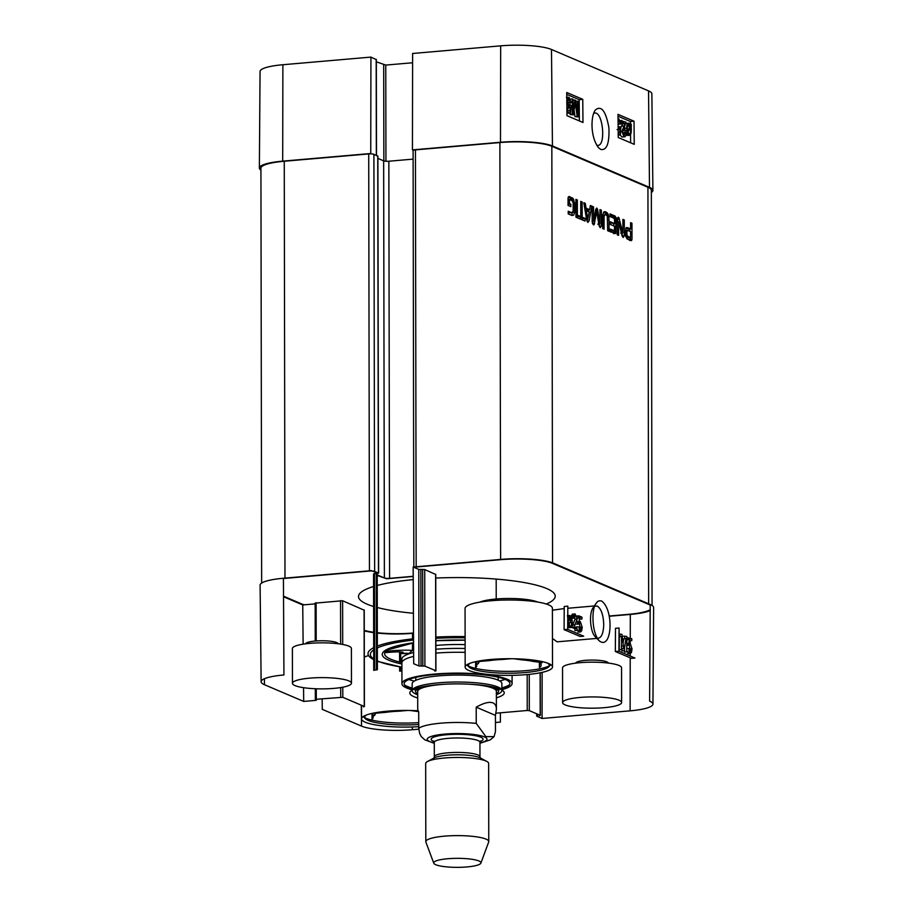 <?xml version="1.0" encoding="UTF-8"?>
<svg xmlns="http://www.w3.org/2000/svg" width="913" height="913" viewBox="0 0 913 913"><rect width="100%" height="100%" fill="white"/><g stroke="black" fill="none" stroke-linecap="round" stroke-linejoin="round"><path stroke-width="1.37" d="M568.514 98.924L567.76 102.073L569.153 106.159L570.305 105.143L571.047 105.703L570.511 113.36L567.327 112.002L567.304 110.199L569.86 111.283L570.169 107.289L568.959 107.734L566.927 101.891L567.395 98.467L569.05 97.314L571.161 102.496L568.183 102.518L570.34 102.313L568.788 98.821M568.183 102.518L567.852 100.487M568.388 105.337L570.305 105.143M566.95 112.972L570.511 113.36M567.783 110.405L567.977 107.939M570.169 107.289L566.893 107.939M568.012 107.494L566.802 107.951M566.368 97.429L569.05 97.314M571.161 102.496L570.34 102.313M578.431 116.944L577.164 116.396L575.201 102.404L573.455 114.821L572.314 114.33L572.166 98.901L572.976 99.243L573.102 112.162L574.848 100.042L575.612 100.373L577.598 114.308L577.461 101.16L578.283 101.503L578.431 116.944L575.007 116.613L577.164 116.396M575.007 116.613L574.106 110.222M572.314 114.33L570.157 114.547L573.455 114.821M570.477 99.061L572.166 98.901M570.157 114.547L570.146 113.395M570.066 105.178L570.043 102.61M572.987 100.225L574.848 100.042M575.749 101.32L577.461 101.16M618.044 118.895L618.888 118.884L621 124.077L618.09 124.111L620.167 123.883L618.911 120.448L618.055 120.858M618.112 126.679L619.311 127.786M618.991 127.729L620.144 126.724L620.886 127.272L620.349 134.941L618.192 134.017M618.227 126.907L620.144 126.724M618.204 135.147L620.349 134.941M618.169 132.202L619.699 132.853L620.007 128.87L618.135 128.779M620.007 128.87L618.147 129.372M621 124.077L620.167 123.883M620.269 120.539L626.033 122.194L622.734 131.997L624.298 135.238M623.967 135.181L625.188 132.625L625.998 133.161C625.884 136.048 625.211 137.235 623.956 136.745L621.924 131.609L624.96 123.552L621.821 122.205L621.799 120.39M622.986 133.766L623.031 132.83L625.188 132.625M621.799 136.95L624.56 136.847L621.799 136.95L620.281 134.941M620.874 127.443L622.803 123.757L624.96 123.552M620.794 122.308L621.821 122.205M622.803 123.757L620.897 122.947M627.642 131.495L627.334 128.471C627.379 125.492 627.904 124.179 628.931 124.545L630.004 125.948L627.642 131.495M627.767 125.241L629.536 125.07M627.357 127.318L627.859 126.165L630.004 125.948M627.859 126.165L627.379 125.275M627.916 132.419L630.301 126.861L630.621 129.92C630.575 132.99 630.038 134.314 629.011 133.88L627.916 132.419M629.662 128.345L630.529 128.254M628.19 132.99L628.441 131.187M627.003 134.565L626.672 128.231C626.763 124.442 627.505 122.776 628.897 123.221L630.392 125.07L630.929 123.814L631.26 124.613L631.271 130.171C631.214 133.971 630.461 135.649 629.023 135.204L627.528 133.321L627.003 134.565L625.873 134.668M625.964 133.823L626.672 133.755M625.211 132.636L627.231 132.453M625.074 132.659L624.56 127.021M625.964 123.415L628.897 123.221M629.753 123.928L630.929 123.814M626.866 135.409L629.571 135.295L626.866 135.409L625.998 134.656M630.621 142.805L630.541 134.542M630.438 123.86L630.415 121.532L618.01 116.236M579.378 120.95L579.173 99.677L566.768 94.381M582.756 99.334L582.985 122.49L566.973 115.654L566.745 92.498L582.756 99.334L579.173 99.677M634.01 121.189L634.238 144.345L618.227 137.509L617.998 114.353L634.01 121.189L630.415 121.532M593.701 113.315L594.683 113.052C602.877 111.352 606.198 145.646 597.81 145.395L596.771 145.293M600.8 149.447C606.78 150.588 609.485 143.364 608.914 127.774C605.81 110.861 601.256 104.984 595.242 110.131C590.506 116.773 590.391 137.726 598.814 148.02L600.8 149.447M652.898 190.395L651.871 93.845A38.483 7.338 179.9 0 0 648.538 90.878L551.486 49.485A38.483 7.338 179.9 0 0 500.666 45.844L412.619 53.479L412.436 149.892L500.484 142.257A39.35 7.509 -0.1 0 1 552.445 145.966L649.497 187.359A39.35 7.509 -0.1 0 1 652.898 190.395A39.35 7.509 -0.1 0 1 651.346 192.506M412.436 149.892L413.372 150.291M371.694 153.909L370.746 153.51L370.929 57.097L282.882 64.732A38.483 7.338 179.9 0 0 260.057 71.465L259.372 168.026A39.35 7.509 -0.1 0 1 282.699 161.144L370.746 153.51M260.935 170.126A39.35 7.509 -0.1 0 1 259.372 168.026M370.929 57.097L376.19 59.585M376.327 61.799L385.765 65.085L412.608 62.757M373.702 659.665L371.055 658.056A88.96 16.97 -0.1 0 1 373.691 647.682M377.343 646.073A88.96 16.97 -0.1 0 1 413.555 638.769M435.866 637.057A88.96 16.97 -0.1 0 1 465.105 636.601M413.578 642.855L387.066 650.056A72.367 13.809 179.9 0 0 401.891 662.564M575.487 663.169L576.092 662.587A16.263 3.104 -0.1 0 1 590.232 660.088A16.263 3.104 -0.1 0 1 606.905 661.879A16.263 3.104 -0.1 0 1 608.001 662.541L608.594 663.112M305.33 643.859L305.923 643.277A16.263 3.104 -0.1 0 1 320.064 640.778A16.263 3.104 -0.1 0 1 336.737 642.569A16.263 3.104 -0.1 0 1 337.833 643.22L338.438 643.802M596.862 638.392L557.113 641.839L552.456 638.461M552.411 610.215L564.223 608.572M400.693 662.29L400.681 653.48L403.032 652.19A108.202 20.645 -0.1 0 1 399.597 651.802L399.609 662.028M399.62 666.889L399.632 671.112A43.676 8.331 -0.1 0 1 401.914 671.066M400.704 671.089L400.704 667.061M409.754 653.582A47.214 9.004 -0.1 0 1 413.612 650.01M435.878 645.491A47.214 9.004 -0.1 0 1 465.116 644.624M549.306 665.817A42.888 8.183 -0.1 0 1 508.838 671.363A42.888 8.183 -0.1 0 1 468.358 665.954M552.502 666.969L552.399 608.263A43.676 8.331 179.9 0 0 508.712 600.001A43.676 8.331 179.9 0 0 465.059 608.412L465.162 667.118A43.676 8.331 -0.1 0 1 508.815 658.707A43.676 8.331 -0.1 0 1 552.502 666.969A43.676 8.331 -0.1 0 1 517.922 675.175A43.676 8.331 -0.1 0 1 468.94 670.507A43.676 8.331 -0.1 0 1 465.162 667.118M401.903 669.777A42.888 8.183 -0.1 0 1 400.704 669.754M418.725 722.651A42.888 8.183 -0.1 0 1 364.755 717.686M401.903 667.928A41.313 7.886 -0.1 0 1 400.704 667.905M399.597 651.802A43.676 8.331 179.9 0 0 384.761 652.727M368.567 655.568A43.676 8.331 179.9 0 0 364.31 657.166M539.389 662.256L539.4 667.414A32.263 6.151 -0.1 0 0 541.089 665.44A32.263 6.151 -0.1 0 0 540.873 664.732L540.873 662.461M533.055 660.065L533.055 661.389L542.025 662.621L542.025 661.571M513.791 658.752L521.597 659.825L521.585 659.049M476.78 664.835L475.627 668.373L475.616 661.685M478.264 661.149L478.264 663.58L479.416 661.48L489.551 660.601L489.551 659.597M502.481 658.809L502.492 659.471L511.189 658.718M547.435 663.078A40.526 7.738 -0.1 0 1 548.587 666.935A40.526 7.738 -0.1 0 1 508.849 673.235A40.526 7.738 -0.1 0 1 469.077 667.072A40.526 7.738 -0.1 0 1 470.218 663.215M476.791 666.273A32.263 6.151 -0.1 0 1 476.563 665.554A32.263 6.151 -0.1 0 1 478.264 663.58M489.551 660.601A32.263 6.151 -0.1 0 1 502.492 659.471M521.597 659.825A32.263 6.151 -0.1 0 1 533.055 661.389M410.188 710.485L417.994 711.547L417.994 710.782M373.189 716.568L372.036 720.106L372.013 713.407M374.661 712.87L374.661 715.301L375.814 713.201L385.948 712.323L385.948 711.318M398.89 710.531L398.89 711.193L407.586 710.44M418.736 724.488A40.526 7.738 -0.1 0 1 365.474 718.793A40.526 7.738 -0.1 0 1 366.615 714.936M373.189 717.995A32.263 6.151 -0.1 0 1 372.961 717.276A32.263 6.151 -0.1 0 1 374.661 715.301M385.948 712.323A32.263 6.151 -0.1 0 1 398.89 711.193M497.984 680.082A44.851 8.559 179.9 0 0 447.678 675.278A44.851 8.559 179.9 0 0 412.162 683.711L412.174 689.829A55.088 10.511 179.9 0 1 401.937 683.734A55.088 10.511 179.9 0 1 445.544 673.372A55.088 10.511 179.9 0 1 507.331 679.272A55.088 10.511 179.9 0 1 512.102 683.54A55.088 10.511 179.9 0 1 501.876 689.657L501.865 683.563A44.851 8.559 179.9 0 0 497.984 680.082M499.719 680.95A54.449 10.385 179.9 0 0 505.106 679.363M408.91 679.523A54.449 10.385 179.9 0 0 414.308 681.098M401.903 662.986A55.088 10.511 -0.1 0 1 413.646 656.367M435.889 653.103A55.088 10.511 -0.1 0 1 465.139 652.373M412.174 689.064A52.886 10.089 -0.1 0 1 422.548 676.042A52.886 10.089 -0.1 0 1 491.456 675.917A52.886 10.089 -0.1 0 1 501.876 688.904M496.375 693.697A41.507 7.92 179.9 0 0 498.487 691.563A41.507 7.92 179.9 0 0 490.258 686.45M423.78 686.565A41.507 7.92 179.9 0 0 415.575 691.712A41.507 7.92 179.9 0 0 417.686 693.834M496.33 691.655A39.35 7.509 179.9 0 0 467.159 684.088M446.879 684.122A39.35 7.509 179.9 0 0 417.732 691.792M465.128 648.515A55.088 10.511 179.9 0 0 435.878 649.246M413.623 652.51A55.088 10.511 179.9 0 0 401.891 659.015L401.937 683.734M626.729 648.618L628.601 648.47L630.107 651.962L628.201 652.042M626.717 650.558L627.95 652.133M627.665 652.076L629.822 651.916L631.203 648.709L629.046 648.881L628.909 650.524M629.262 644.658L627.391 644.726L626.523 645.799M629.856 644.612L626.752 645.776M626.797 637.536L631.796 638.758L631.785 640.572L629.628 640.743L629.639 638.929L631.796 638.758M626.797 637.708L629.639 638.929M626.763 642.957L627.071 639.648L629.228 639.488L628.863 643.482L630.073 643.037L632.036 648.892L631.499 652.316L630.324 653.571L627.653 653.64L629.81 653.468M626.763 643.642L629.285 643.094M628.384 643.517L629.091 644.601M629.16 644.749L629.879 648.812M629.514 652.019L627.653 653.64M626.729 648.367L628.601 648.47M619.037 633.953L621.958 634.364L623.705 648.378L621.548 648.538L621.422 647.465M619.037 634.204L621.958 634.364M619.813 634.535L620.064 636.578M626.809 636.429L623.511 636.11L626.809 636.429L626.706 651.893L624.549 652.053L624.583 647.26M624.652 636.601L624.64 638.712M623.088 643.334L623.819 638.769L625.976 638.598L624.024 650.741L621.867 650.912L622.255 648.481M619.334 636.635L621.491 636.464L621.411 649.622L619.254 649.794L619.334 636.635M578.774 626.889L575.795 626.877L578.774 626.889L580.269 630.392L578.374 630.461M576.617 627.06L576.765 628.441M577.084 629.571L578.112 630.563M577.826 630.506L579.983 630.335L581.364 627.14L579.207 627.299L579.082 628.943M580.017 623.043L577.564 623.157L576.685 624.218L578.842 624.058L579.435 623.088M579.812 617.348L576.674 616.013L578.785 615.83L581.969 617.188L581.958 619.003L579.801 619.162L579.812 617.348L581.969 617.188M572.097 617.679L573.056 617.599C573.216 614.723 573.923 613.525 575.167 614.027L577.142 619.162L577.244 618.078L579.401 617.907L579.025 621.913L580.246 621.456L582.209 627.311L581.672 630.735L580.497 631.99L577.826 632.058L579.983 631.899M576.982 620.863L576.868 622.073L579.447 621.525M578.557 621.947L579.253 623.02M579.321 623.18L580.052 627.242M579.675 630.438L577.826 632.058M571.789 627.402L574.928 628.737L574.916 630.563L577.073 630.404L577.084 628.578L573.946 627.231L577.142 619.162L574.985 619.334L571.789 627.402L573.946 627.231M574.528 615.636L572.656 615.693M575.144 615.579L573.866 618.147L571.812 618.306L572.291 622.54C572.143 626.341 571.367 628.007 569.974 627.562L567.818 627.733L569.974 627.562M571.047 616.286L572.428 614.072L574.083 614.107M573.649 614.643L574.266 615.567M574.368 615.796L574.985 619.334M574.928 628.737L577.084 628.578M568.354 621.388L569.221 619.448L571.378 619.288L568.902 624.834L567.715 624.926M568.171 626.478L570.328 626.307L568.902 624.834M569.13 625.337L569.438 623.625M569.974 622.438L571.641 622.312C571.549 625.291 570.99 626.603 569.963 626.238L568.217 626.375M568.479 625.782L569.358 625.713M567.715 623.99L568.628 623.91L568.354 620.851C568.445 617.781 569.004 616.458 570.043 616.891L567.498 616.983M567.726 622.575L568.422 622.518M570.899 616.298L572.074 616.207L572.394 617.017L571.812 618.329L569.655 618.489L570.02 620.429M571.344 617.097L572.394 617.017M570.066 617.565L569.655 618.489M569.644 626.364L568.776 627.653M567.703 625.782L568.502 625.713L567.703 626.991M567.749 619.356L569.518 615.476L571.515 617.45L569.358 617.622L567.886 615.739M564.234 606.449L564.086 629.628L580.109 636.464L583.704 636.19L567.681 629.354L567.829 606.164L564.234 606.449M615.488 628.304L615.339 651.494L631.351 658.319L634.946 658.045L618.934 651.209L619.082 628.018L615.488 628.304M618.934 651.209L615.339 651.494M567.681 629.354L564.086 629.628M594.751 606.209L597.25 606.061C601.256 608.754 603.413 615.02 603.721 624.869C603.413 632.949 601.621 637.411 598.346 638.244L597.239 638.096M599.225 640.823L595.344 636.84C590.197 632.127 588.748 613.353 593.108 607.784L596.257 603.253C591.795 606.974 591.053 631.682 599.225 640.823C611.961 650.912 614.323 609.987 601.587 601.039C599.35 600.366 597.57 601.096 596.246 603.242L596.257 603.253M650.227 604.486L649.611 701.116A38.483 7.338 -0.1 0 1 652.943 704.106L653.628 607.544A39.35 7.509 179.9 0 0 650.227 604.486L553.175 563.093A39.35 7.509 179.9 0 0 501.214 559.384L413.167 567.019L413.68 663.717L418.941 665.965L424.899 666.102L435.786 670.747L434.987 671.146L434.987 670.404M621.616 702.508L621.559 667.745A29.513 5.626 179.9 0 0 592.046 662.176A29.513 5.626 179.9 0 0 562.545 667.86L562.602 702.611A29.513 5.626 -0.1 0 1 592.103 696.927A29.513 5.626 -0.1 0 1 621.616 702.508A29.513 5.626 -0.1 0 1 598.255 708.054A29.513 5.626 -0.1 0 1 565.158 704.904A29.513 5.626 -0.1 0 1 562.602 702.611M351.459 683.198L351.402 648.435A29.513 5.626 179.9 0 0 321.878 642.855A29.513 5.626 179.9 0 0 292.388 648.538L292.445 683.301A29.513 5.626 -0.1 0 1 321.947 677.617A29.513 5.626 -0.1 0 1 351.459 683.198A29.513 5.626 -0.1 0 1 328.098 688.744A29.513 5.626 -0.1 0 1 295.002 685.583A29.513 5.626 -0.1 0 1 292.445 683.301M315.179 603.87L302.739 604.942L303.127 644.179M283.532 596.748L302.739 604.942M283.429 578.26A39.35 7.509 179.9 0 0 260.102 585.176L261.129 681.737A38.483 7.338 -0.1 0 1 283.943 674.969L283.429 578.26L371.477 570.625L377.217 573.147L373.691 573.969M377.229 575.475L386.667 578.762L413.212 576.468M435.615 574.437L424.728 569.552L418.77 569.404L413.167 567.019M609.268 616.252L630.301 614.438A39.35 7.509 179.9 0 0 650.182 610.614M377.32 633.074A39.35 7.509 179.9 0 0 412.516 633.314L413.521 633.234M364.264 630.849A39.35 7.509 179.9 0 0 373.657 632.641M364.093 610.146L342.626 600.743L315.316 603.116M418.736 726.668A43.676 8.331 -0.1 0 1 365.337 722.229A43.676 8.331 -0.1 0 1 361.559 718.839A43.676 8.331 -0.1 0 1 418.04 710.782M410.713 691.232L413.03 689.007A44.851 8.559 -0.1 0 1 452.015 682.091A44.851 8.559 -0.1 0 1 497.996 687.033A44.851 8.559 -0.1 0 1 501.02 688.847L503.348 691.073A47.214 9.004 179.9 0 0 500.164 689.167A47.214 9.004 179.9 0 0 451.752 683.963A47.214 9.004 179.9 0 0 410.713 691.232A47.214 9.004 179.9 0 0 417.698 697.954M501.785 689.966A44.851 8.559 -0.1 0 1 501.888 690.513A44.851 8.559 -0.1 0 1 496.387 694.633M417.686 694.77A44.851 8.559 -0.1 0 1 412.174 690.662A44.851 8.559 -0.1 0 1 412.265 690.114M496.387 697.817A47.214 9.004 179.9 0 0 503.348 691.073M303.561 687.683L303.698 701.435L315.487 700.408L316.423 700.134L316.286 699.278L342.797 697.304L364.264 706.457L363.465 706.856L363.465 706.114M315.487 700.408L315.35 699.552L316.286 699.278L316.263 688.779M418.759 729.167L412.334 729.727A38.483 7.338 -0.1 0 1 361.514 726.097L322.278 709.355L322.163 698.765M500.392 712.813L500.381 722.092L495.439 722.514M495.964 713.201L527.235 710.485L529.312 710.634L540.199 715.278L539.412 715.678L539.4 714.947M537.609 714.171L537.609 715.838L536.673 716.112L542.071 718.474L542.151 672.379M652.943 704.106A38.483 7.338 -0.1 0 1 630.118 710.839L542.071 718.474M373.862 670.279L377.389 669.697L377.08 573.022M303.698 701.435L264.462 684.704A38.483 7.338 -0.1 0 1 261.129 681.737M479.839 602.135A31.476 6.003 -0.1 0 1 508.564 598.471A31.476 6.003 -0.1 0 1 537.472 601.987A31.476 6.003 -0.1 0 1 537.597 602.032M409.766 653.354A35.413 6.756 179.9 0 0 400.875 653.366M401.891 662.176A31.476 6.003 -0.1 0 1 400.693 662.153M385.434 651.551A31.476 6.003 -0.1 0 1 412.87 650.364M569.552 199.582L569.438 203.531L570.819 204.124L570.819 206.646L568.046 205.459L568.034 198.269L569.027 196.409L573.227 198.635L574.734 203.679L574.699 212.067L573.695 215.137L571.903 215.468L568.228 213.904L568.228 211.223L571.515 212.626L573.147 211.382L573.147 202.697L571.732 200.232L568.034 199.719M569.735 199.399L568.034 199.548M569.358 212.809L572.143 212.729L568.228 212.33M571.903 215.468L573.695 215.137L571.561 215.32L572.542 212.261M574.699 212.067L572.771 212.238M574.859 209.944L573.341 210.081M574.859 205.745L573.432 205.87M574.734 203.679L573.296 203.793M573.9 199.89L571.812 200.278M573.227 198.635L571.07 198.817L571.743 200.073M572.177 197.744L570.02 197.938L571.07 198.817M568.137 197.128L570.02 197.938M570.819 204.124L568.662 204.307L568.662 205.722M569.438 203.531L568.046 203.656M568.046 204.044L568.662 204.307M569.427 200.221L568.034 200.346M569.438 199.993L568.034 200.107M580.771 216.575L580.736 201.396L582.129 201.99L582.163 217.168L585.039 218.401L585.05 221.072L577.872 218.013L577.872 215.331L580.771 216.575L577.872 216.449M585.039 218.401L582.893 218.584L582.893 220.147M582.163 217.168L580.006 217.351L582.893 218.584M582.129 201.99L580.736 202.115M580.006 216.632L580.006 217.351M593.644 221.323L595.698 209.716L596.748 208.027L597.673 209.739L599.898 223.982L599.967 209.602L601.359 210.195L601.382 225.899L600.195 227.736L598.894 224.883L596.76 211.417L594.101 224.746L593.37 224.815L592.172 221.973L592.138 206.258L593.541 206.863L593.644 221.323L592.172 221.448M593.564 221.208L592.172 221.334M593.518 220.729L592.16 220.843M593.541 206.863L592.138 206.977M594.671 223.08L592.423 223.708M596.554 211.987L595.299 212.101M592.834 221.391L592.514 223.274M596.76 211.417L595.39 211.531M601.382 225.899L599.213 226.401M601.359 210.195L599.967 210.31M599.225 224.05L599.225 226.093M597.753 224.176L598.768 224.084M599.795 223.742L598.734 223.833M595.516 209.922L595.755 211.496M597.673 209.739L595.664 209.91M597.479 208.997L595.801 209.145M625.747 236.866L628.087 237.859L630.495 237.551L630.586 231.651L627.699 230.418L626.832 231.902L627.06 235.691L630.335 237.688L628.178 237.871M627.824 236.638L625.736 236.821M627.722 236.57L625.725 236.752M627.493 236.41L625.679 236.57M627.06 235.691L625.531 235.828M626.832 234.447L625.405 234.573M626.786 233.135L625.359 233.26M626.786 232.849L625.348 232.975M626.797 232.564L625.348 232.689M626.832 231.902L625.348 232.028M627.026 230.795L625.382 230.932M627.459 230.396L625.394 230.567M631.99 238.932L631.328 240.678L627.06 238.966L625.439 235.006L625.987 227.885L627.117 227.497L630.586 228.969L630.575 222.646L631.967 223.251L631.99 238.932L629.833 239.115L629.582 240.473M631.739 240.29L630.381 240.404M631.956 239.411L629.799 239.605M631.967 223.251L630.575 223.365M629.822 229.037L629.822 231.32M629.833 237.734L629.833 239.115M630.586 228.969L628.429 229.163L625.896 228.079M615.042 216.027L615.933 219.063L615.704 233.454L610.067 231.742L610.067 229.072L614.438 230.669L614.552 226.264L610.169 224.393L610.158 221.722L614.552 223.594L614.54 219.405L613.958 218.241L609.998 216.552L609.998 213.882L615.042 216.027L612.885 216.21L613.73 218.161M614.552 223.594L610.158 222.829M610.067 230.179L611.904 230.966L614.438 230.669M615.704 233.454L614.346 233.568M615.955 231.708L613.798 231.891L613.547 233.637M613.787 223.662L613.787 225.945M613.798 230.852L613.798 231.891M615.887 217.967L613.753 218.15M615.659 216.849L613.502 217.032M615.259 216.198L613.102 216.381M609.998 214.989L612.885 216.21M618.615 221.836L617.199 221.962M618.672 221.825L618.58 235.371L617.222 234.789L617.199 219.257L618.295 217.214L618.934 217.762L622.792 232.941L622.917 219.394L624.275 219.965L624.298 235.588L623.18 237.528L622.004 235.622L618.763 222.019L617.199 222.076M624.298 235.588L622.118 236.079M624.275 219.965L622.917 220.079M622.141 232.998L622.141 235.771M622.894 232.849L621.388 233.066M622.746 232.838L621.365 232.952M622.632 232.438L621.274 232.553M619.482 219.223L617.325 219.405L617.918 221.893M616.777 217.956L617.325 219.405M618.934 217.762L617.336 217.899M618.558 222.087L617.199 222.213M587.721 219.006L589.262 211.93L586.408 210.72L587.721 219.006L586.5 219.109M586.408 210.72L585.142 210.835M587.846 219.325L586.545 219.44M589.056 220.969L587.846 222.464L586.625 219.93L583.806 202.709L585.279 203.337L586.043 208.164L589.604 209.682L590.357 205.505L591.818 206.121L589.056 220.969L586.922 221.151M591.818 206.121L590.22 206.258M589.022 209.739L588.668 211.679M587.23 219.382L586.911 221.117M589.604 209.682L587.447 209.876L584.799 208.735M586.043 208.164L584.719 208.278M585.279 203.337L583.932 203.451M577.358 217.785L575.955 217.191L575.932 199.342L577.324 199.947L577.358 217.785M577.324 199.947L575.932 200.061M605.102 214.464L604.064 216.518L604.052 229.174L602.648 228.581L602.74 214.726L603.881 211.907L605.833 211.907L607.784 213.562L608.937 217.374L609.074 231.32L607.681 230.727L607.305 216.347L605.844 214.578L602.215 215.285M609.062 219.748L607.67 219.862M608.937 217.374L607.556 217.488M608.4 214.897L606.552 215.069M607.784 213.562L605.627 213.756L606.255 215.091M607.088 212.718L604.931 212.9L605.627 213.756M605.833 211.907L603.687 212.09L604.931 212.9M604.064 216.518L602.637 216.643M604.372 215.103L602.694 215.24M414.103 567.418A3.937 0.753 -0.1 0 1 416.168 567.007L500.621 559.68A39.35 7.509 -0.1 0 1 552.57 563.389L648.664 604.372A39.35 7.509 -0.1 0 1 650.216 605.148M652.065 605.445L651.346 190.303A39.35 7.509 179.9 0 0 647.933 187.256L551.84 146.274A39.35 7.509 179.9 0 0 499.89 142.554L415.438 149.88A3.937 0.753 179.9 0 0 413.098 150.565L413.829 566.962M435.763 578.055A98.364 18.774 -0.1 0 1 546.716 588.554A98.364 18.774 -0.1 0 1 555.23 596.178A98.364 18.774 -0.1 0 1 546.282 604.018M413.418 613.262A98.364 18.774 -0.1 0 1 377.274 607.51M373.611 606.483A98.364 18.774 -0.1 0 1 358.501 596.52A98.364 18.774 -0.1 0 1 373.577 586.5M377.24 585.461A98.364 18.774 -0.1 0 1 413.235 579.607M377.754 156.18L373.908 154.297A3.937 0.753 179.9 0 0 368.715 153.932L284.263 161.247A39.35 7.509 179.9 0 0 260.924 168.152L261.654 583.065M413.121 159.124L388.847 161.224A3.937 0.753 -0.1 0 1 383.654 160.848L377.891 158.394M650.193 609.724A39.35 7.509 -0.1 0 1 628.737 614.323L609.222 616.013M413.521 632.983L413.11 633.017A39.35 7.509 -0.1 0 1 377.32 632.709M373.657 632.264A39.35 7.509 -0.1 0 1 364.264 630.381M304.851 604.76A3.937 0.753 -0.1 0 1 302.705 604.372L283.521 596.2M283.429 578.522A39.35 7.509 -0.1 0 1 284.993 578.374L369.445 571.059A3.937 0.753 -0.1 0 1 374.638 571.424L378.484 573.067L377.217 573.501M377.217 574.928L384.384 577.975A3.937 0.753 179.9 0 0 389.577 578.351L413.212 576.297M417.686 691.426L417.72 709.447L418.713 712.151L418.736 728.38L419.718 733.63L421.338 736.654L424.796 739.815L434.303 743.353M476.209 707.176C483.776 702.919 489.368 701.492 492.997 702.919C495.245 703.912 496.387 706.034 496.41 709.31L495.428 715.37L495.462 731.587L494.059 736.654L485.864 736.631L476.244 723.393L476.209 707.176L495.428 715.37M478.891 860.97A23.612 4.508 -0.1 0 1 480.877 863.127A23.612 4.508 -0.1 0 1 457.333 867.35A23.612 4.508 -0.1 0 1 433.778 863.207A23.612 4.508 -0.1 0 1 451.604 858.482A23.612 4.508 -0.1 0 1 478.891 860.97M433.778 863.207L425.892 842.106A31.476 6.003 -0.1 0 1 425.812 841.672A31.476 6.003 -0.1 0 1 450.737 835.76A31.476 6.003 -0.1 0 1 486.047 839.127A31.476 6.003 -0.1 0 1 488.763 841.569A31.476 6.003 -0.1 0 1 488.695 841.991L480.877 863.127M425.812 841.672L425.675 763.53A31.476 6.003 -0.1 0 1 427.512 761.499A31.476 6.003 -0.1 0 1 455.952 757.47A31.476 6.003 -0.1 0 1 485.91 760.974A31.476 6.003 -0.1 0 1 486.789 761.396A31.476 6.003 -0.1 0 1 488.638 763.416L488.763 841.569M566.802 98.524L567.395 98.467M574.859 104.892L575.532 104.824M620.566 131.734L621.924 131.609M621.593 126.188L623.75 125.983M628.92 130.08L630.621 129.92M624.675 130.719L626.832 130.513M624.526 128.436L626.672 128.231M552.445 145.966L551.486 49.485M649.497 187.359L648.538 90.878M385.937 161.247L385.765 65.085M383.859 160.928L383.688 64.937M376.35 155.347L376.19 59.345M500.484 142.257L500.666 45.844M282.699 161.144L282.882 64.732M465.105 637.822A86.598 16.525 179.9 0 0 435.866 638.29M413.555 640.059A86.598 16.525 179.9 0 0 377.354 647.922M373.691 649.896A86.598 16.525 179.9 0 0 373.702 658.969M377.377 660.921A86.598 16.525 179.9 0 0 401.903 667.129M401.903 664.013A74.718 14.254 -0.1 0 1 413.578 642.752M435.866 640.641A74.718 14.254 -0.1 0 1 465.116 640.093M501.876 687.9A54.449 10.385 179.9 0 0 509.511 684.761M404.527 684.944A54.449 10.385 179.9 0 0 412.174 688.06M631.191 648.96L632.036 648.892M629.342 652.487L631.499 652.316M621.433 646.107L623.408 645.959M581.364 627.379L582.209 627.311M579.515 630.906L581.672 630.735M573.056 624.96L575.213 624.789M567.738 620.908L568.354 620.851M569.313 616.948L570.043 616.891M570.899 620.361L572.177 620.258M571.629 622.598L572.291 622.54M569.027 615.647L570.043 615.567M342.626 600.743L342.706 644.464M342.786 687.204L342.797 697.304M340.549 600.594L340.629 644.11M340.709 687.569L340.72 697.155M364.093 609.895L364.264 706.457M316.115 602.717L316.183 640.96M527.178 674.581L527.235 710.485M529.255 674.376L529.312 710.634M540.131 672.801L540.199 715.278M435.615 574.197L435.786 670.747M374.49 573.569L374.661 670.131M376.282 573.421L376.453 669.971M418.77 569.404L418.941 665.965M420.847 569.552L421.019 666.113M422.651 569.404L422.81 665.954M424.728 569.552L424.899 666.102M361.308 705.201L361.514 726.097M630.301 614.438L630.255 638.096M630.255 640.686L630.244 643.117M630.221 653.582L630.221 656.025M630.221 657.839L630.118 710.839M264.405 678.747L264.462 684.704M412.516 633.314L412.505 638.883M412.493 643.014L412.482 650.353M412.334 726.976L412.334 729.727M400.681 653.514A34.626 6.608 -0.1 0 1 409.754 653.503M574.882 207.719L573.444 207.844M599.727 223.331L598.666 223.423M597.81 210.618L595.653 210.812M615.933 219.063L614.529 219.177M606.415 212.204L604.258 212.387M605.251 211.702L604.018 211.816M604.029 218.059L602.637 218.184M604.041 217.317L602.637 217.442M648.664 603.824L647.933 187.256M552.57 562.853L551.84 146.274M284.982 578.134L284.263 161.247M369.445 570.808L368.715 153.932M374.638 571.424L373.908 154.297M378.484 573.067L377.754 155.94M384.384 577.975L383.654 160.848M389.577 578.351L388.847 161.224M416.168 566.756L415.438 149.88M499.89 142.554L500.621 559.429M418.736 728.38A39.35 7.509 -0.1 0 1 476.244 723.393M434.303 742.977A29.901 5.706 -0.1 0 1 441.207 734.451A29.901 5.706 -0.1 0 1 484.426 736.882A29.901 5.706 -0.1 0 1 479.941 742.897M427.512 761.499L434.177 757.927A24.4 4.656 -0.1 0 1 456.215 754.811A24.4 4.656 -0.1 0 1 479.428 757.528A24.4 4.656 -0.1 0 1 480.112 757.847L486.789 761.396M433.846 758.132L434.326 756.82A22.825 4.36 -0.1 0 1 452.392 752.529A22.825 4.36 -0.1 0 1 477.99 754.971A22.825 4.36 -0.1 0 1 479.964 756.74L480.443 758.052M434.326 756.82L434.303 742.383A22.825 4.36 -0.1 0 1 452.369 738.092A22.825 4.36 -0.1 0 1 477.967 740.534A22.825 4.36 -0.1 0 1 479.941 742.303L480.421 740.991L479.508 741.47M434.154 741.607A25.963 4.953 -0.1 0 1 445.761 734.817A25.963 4.953 -0.1 0 1 480.831 737.202A25.963 4.953 -0.1 0 1 480.078 741.527M569.381 107.814L567.224 108.019M619.219 129.384L617.062 129.589M376.487 155.404L376.327 59.459M401.903 667.243L377.377 661.332M435.866 640.721L465.116 640.173M476.563 665.554L476.563 661.48M541.089 665.44L541.089 662.496M548.587 666.935L550.881 664.721M469.077 667.072L466.783 664.869M372.961 717.276L372.961 713.213M365.474 718.793L363.18 716.591M498.487 691.563L499.183 688.779M415.575 691.712L414.867 688.927M496.375 691.472L496.992 689.041M417.686 691.609L417.058 689.178M415.769 677.389L415.78 680.345M498.236 677.252L498.247 680.196M512.09 675.346L512.102 683.54M629.673 642.957L628.897 643.026M579.846 621.388L579.07 621.445M569.518 615.476L567.361 615.636M594.374 605.958L567.818 608.263M361.537 705.293L361.559 718.839M364.23 610.021L364.401 706.582M316.423 699.267L316.423 700.134M315.179 602.991L315.247 641.029M315.327 688.744L315.35 699.552M540.268 672.778L540.336 715.404M536.673 713.772L536.673 716.112M435.752 574.311L435.923 670.872M373.554 573.855L373.725 670.404M377.217 573.147L377.389 669.697M400.681 653.571L409.754 653.56M628.167 237.871L630.324 237.688M612.087 231L614.244 230.818M620.657 233.135L622.814 232.941M616.48 222.019L618.637 221.825M377.891 156.066L378.621 573.181M496.41 709.31L496.375 691.289M496.216 598.985L496.181 579.082M479.941 743.273L490.258 739.872L494.07 736.654M479.964 756.74L479.941 742.303M434.725 741.539L433.812 741.071L434.303 742.383"/></g></svg>
